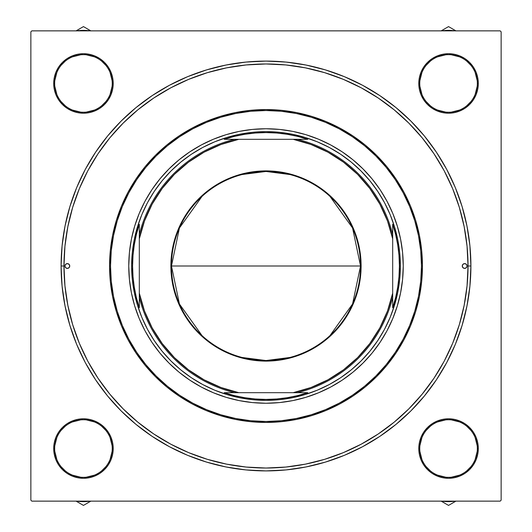 <?xml version="1.0" encoding="UTF-8"?>
<svg xmlns="http://www.w3.org/2000/svg" width="532" height="532" viewBox="0 0 532 532"><rect width="100%" height="100%" fill="white"/><g stroke="black" fill="none" stroke-linecap="round" stroke-linejoin="round"><path stroke-width="0.8" d="M112.245 448.562L112.245 448.543A28.794 28.794 0 0 0 83.458 419.755A28.794 28.794 0 0 0 54.663 448.543L53.705 448.543A29.752 29.752 0 0 1 83.458 418.79A29.752 29.752 0 0 1 113.21 448.543L112.245 448.543A28.794 28.794 0 0 1 83.458 477.337A28.794 28.794 0 0 1 54.663 448.543A28.794 28.794 0 0 1 83.458 419.755A28.794 28.794 0 0 1 112.245 448.543L112.245 448.523M112.245 83.477L112.245 83.458A28.794 28.794 0 0 0 83.458 54.663A28.794 28.794 0 0 0 54.663 83.458L53.705 83.458A29.752 29.752 0 0 1 83.458 53.705A29.752 29.752 0 0 1 113.21 83.458L112.245 83.458A28.794 28.794 0 0 1 83.458 112.245A28.794 28.794 0 0 1 54.663 83.458A28.794 28.794 0 0 1 83.458 54.663A28.794 28.794 0 0 1 112.245 83.458L112.245 83.438M477.337 83.477L477.337 83.458A28.794 28.794 0 0 0 448.543 54.663A28.794 28.794 0 0 0 419.755 83.458L418.79 83.458A29.752 29.752 0 0 1 448.543 53.705A29.752 29.752 0 0 1 478.295 83.458L477.337 83.458A28.794 28.794 0 0 1 448.543 112.245A28.794 28.794 0 0 1 419.755 83.458A28.794 28.794 0 0 1 448.543 54.663A28.794 28.794 0 0 1 477.337 83.458L477.337 83.438M477.337 448.562L477.337 448.543A28.794 28.794 0 0 0 448.543 419.755A28.794 28.794 0 0 0 419.755 448.543L418.79 448.543A29.752 29.752 0 0 1 448.543 418.79A29.752 29.752 0 0 1 478.295 448.543L477.337 448.543A28.794 28.794 0 0 1 448.543 477.337A28.794 28.794 0 0 1 419.755 448.543A28.794 28.794 0 0 1 448.543 419.755A28.794 28.794 0 0 1 477.337 448.543L477.337 448.523M470.906 266L468.027 266L470.906 266L469.922 245.917L466.97 226.027L462.082 206.516L455.312 187.583L446.714 169.409L436.373 152.159L424.396 136.006L410.89 121.11L395.994 107.604L379.841 95.627L362.591 85.286L344.417 76.688L325.484 69.918L305.973 65.03L286.083 62.078L266 61.094L245.917 62.078L226.027 65.03L206.516 69.918L187.583 76.688L169.409 85.286L152.159 95.627L136.006 107.604L121.11 121.11L107.604 136.006L95.627 152.159L85.286 169.409L76.688 187.583L69.918 206.516L65.03 226.027L62.078 245.917L61.094 266A204.906 204.906 0 0 1 266 61.094A204.906 204.906 0 0 1 470.906 266A204.906 204.906 0 0 1 266 470.906A204.906 204.906 0 0 1 61.094 266L62.078 286.083L65.03 305.973L69.918 325.484L76.688 344.417L85.286 362.591L95.627 379.841L107.604 395.994L121.11 410.89L136.006 424.396L152.159 436.373L169.409 446.714L187.583 455.312L206.516 462.082L226.027 466.97L245.917 469.922L266 470.906L286.083 469.922L305.973 466.97L325.484 462.082L344.417 455.312L362.591 446.714L379.841 436.373L395.994 424.396L410.89 410.89L424.396 395.994L436.373 379.841L446.714 362.591L455.312 344.417L462.082 325.484L466.97 305.973L469.922 286.083L470.906 266M63.973 266L61.094 266L63.973 266A202.027 202.027 0 0 1 266 63.973A202.027 202.027 0 0 1 468.027 266A202.027 202.027 0 0 1 266 468.027A202.027 202.027 0 0 1 63.973 266L64.944 285.804L67.857 305.415L72.671 324.646L79.348 343.313L87.827 361.235L98.021 378.239L109.831 394.165L123.145 408.855L137.835 422.169L153.761 433.979L170.765 444.173L188.687 452.652L207.354 459.329L226.585 464.143L246.196 467.056L266 468.027L285.804 467.056L305.415 464.143L324.646 459.329L343.313 452.652L361.235 444.173L378.239 433.979L394.165 422.169L408.855 408.855L422.169 394.165L433.979 378.239L444.173 361.235L452.652 343.313L459.329 324.646L464.143 305.415L467.056 285.804L468.027 266L467.056 246.196L464.143 226.585L459.329 207.354L452.652 188.687L444.173 170.765L433.979 153.761L422.169 137.835L408.855 123.145L394.165 109.831L378.239 98.021L361.235 87.827L343.313 79.348L324.646 72.671L305.415 67.857L285.804 64.944L266 63.973L246.196 64.944L226.585 67.857L207.354 72.671L188.687 79.348L170.765 87.827L153.761 98.021L137.835 109.831L123.145 123.145L109.831 137.835L98.021 153.761L87.827 170.765L79.348 188.687L72.671 207.354L67.857 226.585L64.944 246.196L63.973 266M500.18 30.863L31.82 30.863L500.18 30.863L501.137 31.82L501.137 500.18L501.137 31.82L500.18 30.863M30.863 500.18L30.863 31.82L31.82 30.863L30.863 31.82L30.863 500.18L31.82 501.137L30.863 500.18M500.18 501.137L31.82 501.137L500.18 501.137L501.137 500.18L500.18 501.137M54.277 77.652L53.705 83.458L54.277 77.652L53.705 83.458L54.277 89.263L55.966 94.842L58.72 99.983L62.417 104.491L66.926 108.195L72.073 110.942L77.652 112.638L83.458 113.21L89.263 112.638L94.842 110.942L99.983 108.195L104.491 104.491L108.195 99.983L110.942 94.842L112.638 89.263L113.21 83.458L112.638 77.652L110.942 72.073L108.195 66.926L104.491 62.417L99.983 58.72L94.842 55.966L89.263 54.277L83.458 53.705L77.652 54.277L72.073 55.966L66.926 58.72L62.417 62.417L58.72 66.926L55.966 72.073L54.277 77.652L53.705 83.458L54.277 89.263L55.966 94.842L58.72 99.983M66.926 423.805L62.417 427.509L66.926 423.805L62.417 427.509L58.72 432.017L55.966 437.158L54.277 442.737L53.705 448.543L54.277 454.348L55.966 459.927L58.72 465.074L62.417 469.583L66.926 473.281L72.073 476.034L77.652 477.723L83.458 478.295L89.263 477.723L94.842 476.034L99.983 473.281L104.491 469.583L108.195 465.074L110.942 459.927L112.638 454.348L113.21 448.543L112.638 442.737L110.942 437.158L108.195 432.017L104.491 427.509L99.983 423.805L94.842 421.058L89.263 419.362L83.458 418.79L77.652 419.362L72.073 421.058L66.926 423.805L62.417 427.509L58.72 432.017L55.966 437.158L54.277 442.737L53.705 448.543L54.277 454.348L55.966 459.927L58.72 465.074L62.417 469.583L66.926 473.281L72.073 476.034M465.074 108.195L469.583 104.491L465.074 108.195L469.583 104.491L473.281 99.983L476.034 94.842L477.723 89.263L478.295 83.458A29.752 29.752 0 0 1 448.543 113.21A29.752 29.752 0 0 1 418.79 83.458L419.362 89.263L421.058 94.842L423.805 99.983L427.509 104.491L432.017 108.195L437.158 110.942L442.737 112.638L448.543 113.21L454.348 112.638L459.927 110.942L465.074 108.195L469.583 104.491L473.281 99.983L476.034 94.842L477.723 89.263L478.295 83.458L477.723 77.652L476.034 72.073L473.281 66.926L469.583 62.417L465.074 58.72L459.927 55.966L454.348 54.277L448.543 53.705L442.737 54.277L437.158 55.966L432.017 58.72L427.509 62.417L423.805 66.926L421.058 72.073L419.362 77.652L418.79 83.458L419.362 89.263M423.805 465.074L427.509 469.583L423.805 465.074L427.509 469.583L432.017 473.281L437.158 476.034L442.737 477.723L448.543 478.295L454.348 477.723L459.927 476.034L465.074 473.281L469.583 469.583L473.281 465.074L476.034 459.927L477.723 454.348L478.295 448.543L477.723 442.737L476.034 437.158L473.281 432.017L469.583 427.509L465.074 423.805L459.927 421.058L454.348 419.362L448.543 418.79L442.737 419.362L437.158 421.058L432.017 423.805L427.509 427.509L423.805 432.017L421.058 437.158L419.362 442.737L418.79 448.543L419.362 454.348L421.058 459.927L423.805 465.074L427.509 469.583L432.017 473.281L437.158 476.034L442.737 477.723L448.543 478.295L454.348 477.723L459.927 476.034L465.074 473.281L469.583 469.583L473.281 465.074L476.034 459.927M419.755 83.438L419.755 83.458A28.794 28.794 0 0 0 448.543 112.245A28.794 28.794 0 0 0 477.337 83.458L478.295 83.458L477.723 89.263L476.034 94.842L473.281 99.983L469.583 104.491L473.281 99.983L476.034 94.842L477.723 89.263L478.295 83.458L477.723 77.652L476.034 72.073L473.281 66.926L469.583 62.417L465.074 58.72L459.927 55.966M454.348 54.277L448.543 53.705L454.348 54.277L448.543 53.705L442.737 54.277L437.158 55.966L432.017 58.72M421.058 72.073L419.362 77.652M442.737 112.638L448.543 113.21M108.195 66.926L104.491 62.417L108.195 66.926L104.491 62.417L99.983 58.72L94.842 55.966L89.263 54.277L83.458 53.705L77.652 54.277L72.073 55.966L66.926 58.72L62.417 62.417L58.72 66.926L55.966 72.073M72.073 110.942L77.652 112.638M83.458 113.21L89.263 112.638M112.638 89.263L113.21 83.458A29.752 29.752 0 0 1 83.458 113.21A29.752 29.752 0 0 1 53.705 83.458L54.277 89.263L55.966 94.842L54.277 89.263L53.705 83.458L54.663 83.477M54.663 448.523L54.663 448.543A28.794 28.794 0 0 0 83.458 477.337A28.794 28.794 0 0 0 112.245 448.543L113.21 448.543L112.638 442.737M89.263 419.362L83.458 418.79M77.652 477.723L83.458 478.295L77.652 477.723L83.458 478.295L89.263 477.723L94.842 476.034L99.983 473.281M110.942 459.927L112.638 454.348M477.723 454.348L478.295 448.543L477.723 454.348L478.295 448.543L477.723 442.737L476.034 437.158L473.281 432.017M459.927 421.058L454.348 419.362M448.543 418.79L442.737 419.362M419.362 442.737L418.79 448.543L419.362 442.737L418.79 448.543L419.755 448.562M427.509 469.583L432.017 473.281L437.158 476.034L442.737 477.723L448.543 478.295L454.348 477.723L459.927 476.034L465.074 473.281L469.583 469.583L473.281 465.074L469.583 469.583L465.074 473.281L459.927 476.034L454.348 477.723L448.543 478.295L442.737 477.723L437.158 476.034L432.017 473.281L427.509 469.583M419.755 448.523L419.755 448.543A28.794 28.794 0 0 0 448.543 477.337A28.794 28.794 0 0 0 477.337 448.543L478.295 448.543L477.723 442.737L476.034 437.158L477.723 442.737L478.295 448.543A29.752 29.752 0 0 1 448.543 478.295A29.752 29.752 0 0 1 418.79 448.543M478.295 83.458L477.723 77.652L476.034 72.073L473.281 66.926L469.583 62.417L465.074 58.72L469.583 62.417L473.281 66.926L476.034 72.073L477.723 77.652L478.295 83.458M448.543 53.705L442.737 54.277L437.158 55.966L442.737 54.277L448.543 53.705M104.491 62.417L99.983 58.72L94.842 55.966L89.263 54.277L83.458 53.705L77.652 54.277L72.073 55.966L66.926 58.72L62.417 62.417L58.72 66.926L62.417 62.417L66.926 58.72L72.073 55.966L77.652 54.277L83.458 53.705L89.263 54.277L94.842 55.966L99.983 58.72L104.491 62.417M113.21 448.543A29.752 29.752 0 0 1 83.458 478.295A29.752 29.752 0 0 1 53.705 448.543L54.277 442.737L55.966 437.158L58.72 432.017L62.417 427.509L58.72 432.017L55.966 437.158L54.277 442.737L53.705 448.543L54.277 454.348L55.966 459.927L58.72 465.074L62.417 469.583L66.926 473.281L62.417 469.583L58.72 465.074L55.966 459.927L54.277 454.348L53.705 448.543L54.663 448.562M83.458 478.295L89.263 477.723L94.842 476.034L89.263 477.723L83.458 478.295M111.008 456.902L110.058 459.562L112.112 451.369M75.098 476.1L72.438 475.143L80.631 477.197M55.9 440.183L56.858 437.523L54.803 445.723M91.817 420.992L94.477 421.942L86.277 419.888M476.1 456.902L475.143 459.562L477.197 451.369M440.183 476.1L437.523 475.143L445.723 477.197M420.992 440.183L421.942 437.523L419.888 445.723M456.902 420.992L459.562 421.942L451.369 419.888M476.1 91.817L475.143 94.477L477.197 86.277M440.183 111.008L437.523 110.058L445.723 112.112M420.992 75.098L421.942 72.438L419.888 80.631M456.902 55.9L459.562 56.858L451.369 54.803M111.008 91.817L110.058 94.477L112.112 86.277M75.098 111.008L72.438 110.058L80.631 112.112M55.9 75.098L56.858 72.438L54.803 80.631M91.817 55.9L94.477 56.858L86.277 54.803M419.888 451.369L421.942 459.562M426.285 466.81L430.282 470.8M434.963 473.932L437.523 475.143M451.369 477.197L459.562 475.143M466.81 470.8L470.8 466.81M473.932 462.122L475.143 459.562M477.197 445.723L475.143 437.523M470.8 430.282L466.81 426.285M462.122 423.153L459.562 421.942M445.723 419.888L437.523 421.942M430.282 426.285L426.285 430.282M423.153 434.963L421.942 437.523M54.803 451.369L56.858 459.562M61.2 466.81L65.19 470.8M69.878 473.932L72.438 475.143M86.277 477.197L94.477 475.143M101.718 470.8L105.715 466.81M108.847 462.122L110.058 459.562M112.112 445.723L110.058 437.523M105.715 430.282L101.718 426.285M97.037 423.153L94.477 421.942M80.631 419.888L72.438 421.942M65.19 426.285L61.2 430.282M58.068 434.963L56.858 437.523M54.803 86.277L56.858 94.477M61.2 101.718L65.19 105.715M69.878 108.847L72.438 110.058M86.277 112.112L94.477 110.058M101.718 105.715L105.715 101.718M108.847 97.037L110.058 94.477M112.112 80.631L110.058 72.438M105.715 65.19L101.718 61.2M97.037 58.068L94.477 56.858M80.631 54.803L72.438 56.858M65.19 61.2L61.2 65.19M58.068 69.878L56.858 72.438M54.663 83.438L54.663 83.458A28.794 28.794 0 0 0 83.458 112.245A28.794 28.794 0 0 0 112.245 83.458L113.21 83.458M418.79 83.458L419.755 83.477M419.888 86.277L421.942 94.477M426.285 101.718L430.282 105.715M434.963 108.847L437.523 110.058M451.369 112.112L459.562 110.058M466.81 105.715L470.8 101.718M473.932 97.037L475.143 94.477M477.197 80.631L475.143 72.438M470.8 65.19L466.81 61.2M462.122 58.068L459.562 56.858M445.723 54.803L437.523 56.858M430.282 61.2L426.285 65.19M423.153 69.878L421.942 72.438M202.014 335.592L179.437 303.998L171.464 266A94.536 94.536 0 0 0 266 360.536A94.536 94.536 0 0 0 360.536 266L361.108 266A95.108 95.108 0 0 1 266 361.108A95.108 95.108 0 0 1 170.892 266L360.536 266A94.536 94.536 0 0 1 266 360.536A94.536 94.536 0 0 1 171.464 266L179.437 228.002L202.014 196.408M329.986 196.408L352.563 228.002L360.536 266L352.563 303.998L329.986 335.592M289.873 357.471L266 360.536L242.127 357.471M394.578 305.002L390.136 317.418L384.496 329.341L377.72 340.646L369.866 351.24L361.009 361.009L351.24 369.866L340.646 377.72L329.341 384.496L317.418 390.136L305.002 394.578L292.214 397.783L279.167 399.718L266 400.363L252.833 399.718L239.786 397.783L226.998 394.578L214.582 390.136L202.659 384.496L191.354 377.72L180.76 369.866L170.991 361.009L162.134 351.24L154.28 340.646L147.504 329.341L141.864 317.418L137.422 305.002L134.217 292.214L132.282 279.167L131.637 266L132.594 266L133.02 255.38L134.283 244.833L136.385 234.413L139.311 224.198L139.311 234.579A130.526 130.526 0 0 1 234.579 139.311L224.198 139.311L234.413 136.385L244.833 134.283L255.38 133.02L266 132.594L276.62 133.02L287.167 134.283L297.588 136.385L307.802 139.311L224.198 139.311A133.406 133.406 0 0 1 307.802 139.311L297.421 139.311A130.526 130.526 0 0 1 392.689 234.579L392.689 224.198A133.406 133.406 0 0 1 399.406 266L400.363 266A134.363 134.363 0 0 0 266 131.637A134.363 134.363 0 0 0 131.637 266L132.594 266A133.406 133.406 0 0 1 139.311 224.198L139.311 307.802A133.406 133.406 0 0 1 132.594 266L133.02 276.62L134.283 287.167L136.385 297.588L139.311 307.802L139.311 297.421A130.526 130.526 0 0 0 234.579 392.689L307.802 392.689A133.406 133.406 0 0 1 224.198 392.689L234.413 395.615L244.833 397.717L255.38 398.98L266 399.406L276.62 398.98L287.167 397.717L297.588 395.615L307.802 392.689L297.421 392.689A130.526 130.526 0 0 0 392.689 297.421L392.689 224.198L395.615 234.413L397.717 244.833L398.98 255.38L399.406 266A133.406 133.406 0 0 1 392.689 307.802L395.615 297.588L397.717 287.167L398.98 276.62L399.406 266L400.363 266A134.363 134.363 0 0 1 266 400.363A134.363 134.363 0 0 1 131.637 266A134.363 134.363 0 0 1 266 131.637A134.363 134.363 0 0 1 400.363 266L399.718 279.167L397.783 292.214L393.667 307.888M307.888 393.667L305.055 394.564M226.998 394.578L224.112 393.667M138.333 307.888L137.436 305.055M137.422 226.998L141.864 214.582L147.504 202.659L154.28 191.354L162.134 180.76L170.991 170.991L180.76 162.134L191.354 154.28L202.659 147.504L214.582 141.864L226.998 137.422L239.786 134.217L252.833 132.282L266 131.637L279.167 132.282L292.214 134.217L305.002 137.422L317.418 141.864L329.341 147.504L340.646 154.28L351.24 162.134L361.009 170.991L369.866 180.76L377.72 191.354L384.496 202.659L390.136 214.582L394.578 226.998L397.783 239.786L399.718 252.833L400.363 266A134.363 134.363 0 0 1 266 400.363A134.363 134.363 0 0 1 131.637 266L132.282 252.833L134.217 239.786L138.333 224.112M224.112 138.333L226.945 137.436M305.002 137.422L307.888 138.333M393.667 224.112L394.564 226.945M224.198 392.689L234.579 392.689A130.526 130.526 0 0 1 139.311 297.421L139.311 293.165L144.505 311.007L152.192 327.925L162.22 343.566L174.383 357.617L188.434 369.78L204.075 379.808L220.993 387.496L238.835 392.689L293.165 392.689L311.007 387.496L327.925 379.808L343.566 369.78L357.617 357.617L369.78 343.566L379.808 327.925L387.496 311.007L392.689 293.165L392.689 238.835L387.496 220.993L379.808 204.075L369.78 188.434L357.617 174.383L343.566 162.22L327.925 152.192L311.007 144.505L293.165 139.311L238.835 139.311L220.993 144.505L204.075 152.192L188.434 162.22L174.383 174.383L162.22 188.434L152.192 204.075L144.505 220.993L139.311 238.835L139.311 293.165A129.569 129.569 0 0 0 238.835 392.689L224.198 392.689M392.689 307.802L392.689 297.421A130.526 130.526 0 0 1 297.421 392.689L293.165 392.689A129.569 129.569 0 0 0 392.689 293.165L392.689 307.802M361.108 266L360.656 275.323L359.286 284.553L357.019 293.611L353.873 302.395L349.883 310.834L345.082 318.841L339.522 326.335L333.251 333.251L326.335 339.522L318.841 345.082L310.834 349.883L302.395 353.873L293.611 357.019L284.553 359.286L275.323 360.656L266 361.108L256.677 360.656L247.447 359.286L238.389 357.019L229.605 353.873L221.166 349.883L213.159 345.082L205.665 339.522L198.749 333.251L192.478 326.335L186.918 318.841L182.117 310.834L178.127 302.395L174.981 293.611L172.714 284.553L171.344 275.323L170.892 266L171.344 256.677L172.714 247.447L174.981 238.389L178.127 229.605L182.117 221.166L186.918 213.159L192.478 205.665L198.749 198.749L205.665 192.478L213.159 186.918L221.166 182.117L229.605 178.127L238.389 174.981L247.447 172.714L256.677 171.344L266 170.892L275.323 171.344L284.553 172.714L293.611 174.981L302.395 178.127L310.834 182.117L318.841 186.918L326.335 192.478L333.251 198.749L339.522 205.665L345.082 213.159L349.883 221.166L353.873 229.605L357.019 238.389L359.286 247.447L360.656 256.677L361.108 266L171.464 266A94.536 94.536 0 0 1 266 171.464A94.536 94.536 0 0 1 360.536 266A94.536 94.536 0 0 0 266 171.464A94.536 94.536 0 0 0 171.464 266L170.892 266A95.108 95.108 0 0 1 266 170.892A95.108 95.108 0 0 1 361.108 266M242.127 174.529L266 171.464L289.873 174.529M392.689 234.579A130.526 130.526 0 0 0 297.421 139.311L293.165 139.311A129.569 129.569 0 0 1 392.689 238.835L392.689 234.579M234.579 139.311A130.526 130.526 0 0 0 139.311 234.579L139.311 238.835A129.569 129.569 0 0 1 238.835 139.311L234.579 139.311M462.268 266A2.401 2.401 0 0 1 464.669 263.599A2.401 2.401 0 0 1 467.069 266L466.365 267.696L464.669 268.401L462.973 267.696L462.268 266L462.973 264.304L464.669 263.599L466.365 264.304L467.069 266A2.401 2.401 0 0 1 464.669 268.401A2.401 2.401 0 0 1 462.268 266L462.973 267.696L464.669 268.401L466.365 267.696L467.069 266L466.365 264.304L464.669 263.599L462.973 264.304L462.268 266M64.931 266A2.401 2.401 0 0 1 67.331 263.599A2.401 2.401 0 0 1 69.732 266L69.027 267.696L67.331 268.401L65.636 267.696L64.931 266L65.636 264.304L67.331 263.599L69.027 264.304L69.732 266A2.401 2.401 0 0 1 67.331 268.401A2.401 2.401 0 0 1 64.931 266L65.636 267.696L67.331 268.401L69.027 267.696L69.732 266L69.027 264.304L67.331 263.599L65.636 264.304L64.931 266M403.243 265.894A137.243 137.243 0 0 0 397.364 226.26M397.304 226.06A137.243 137.243 0 0 0 392.835 213.571M392.762 213.392A137.243 137.243 0 0 0 387.097 201.409M386.983 201.202A137.243 137.243 0 0 0 330.798 145.017M330.591 144.904A137.243 137.243 0 0 0 318.608 139.238M318.429 139.165A137.243 137.243 0 0 0 305.94 134.696M305.74 134.636A137.243 137.243 0 0 0 266.106 128.757M265.894 128.757A137.243 137.243 0 0 0 226.26 134.636M226.06 134.696A137.243 137.243 0 0 0 213.571 139.165M213.392 139.238A137.243 137.243 0 0 0 201.409 144.904M201.202 145.017A137.243 137.243 0 0 0 145.017 201.202M144.904 201.409A137.243 137.243 0 0 0 139.238 213.392M139.165 213.571A137.243 137.243 0 0 0 134.696 226.06M134.636 226.26A137.243 137.243 0 0 0 128.757 265.894M129.416 252.547L128.757 266A137.243 137.243 0 0 1 266 128.757A137.243 137.243 0 0 1 403.243 266L402.584 279.453L400.609 292.773L397.338 305.84L392.796 318.522L387.037 330.698L380.114 342.249L372.094 353.068L363.043 363.043L353.068 372.094L342.249 380.114L330.698 387.037L318.522 392.796L305.84 397.338L292.773 400.609L279.453 402.584L266 403.243L252.547 402.584L239.227 400.609L226.16 397.338L213.478 392.796L201.302 387.037L189.751 380.114L178.932 372.094L168.957 363.043L159.906 353.068L151.886 342.249L144.963 330.698L139.204 318.522L134.662 305.84L131.391 292.773L129.416 279.453L128.757 266L129.416 252.547L131.391 239.227L134.662 226.16L139.204 213.478L144.963 201.302L151.886 189.751L159.906 178.932L168.957 168.957L178.932 159.906L189.751 151.886L201.302 144.963L213.478 139.204L226.16 134.662L239.227 131.391L252.547 129.416L266 128.757L279.453 129.416L292.773 131.391L305.84 134.662L318.522 139.204L330.698 144.963L342.249 151.886L353.068 159.906L363.043 168.957L372.094 178.932L380.114 189.751L387.037 201.302L392.796 213.478L397.338 226.16L400.609 239.227L402.584 252.547L403.243 266L402.584 252.547M422.441 266L421.477 266A155.477 155.477 0 0 1 266 421.477A155.477 155.477 0 0 1 110.523 266L109.559 266A156.441 156.441 0 0 0 266 422.441A156.441 156.441 0 0 0 422.441 266A156.441 156.441 0 0 1 266 422.441A156.441 156.441 0 0 1 109.559 266L110.317 250.665L112.565 235.483L116.295 220.587L121.469 206.13L128.032 192.258L135.926 179.085L145.07 166.755L155.384 155.384L166.755 145.07L179.085 135.926L192.258 128.032L206.13 121.469L220.587 116.295L235.483 112.565L250.665 110.317L266 109.559L281.335 110.317L296.517 112.565L311.413 116.295L325.87 121.469L339.742 128.032L352.916 135.926L365.245 145.07L376.616 155.384L386.93 166.755L396.074 179.085L403.968 192.258L410.531 206.13L415.705 220.587L419.435 235.483L421.683 250.665L422.441 266L421.683 281.335L419.435 296.517L415.705 311.413L410.531 325.87L403.968 339.742L396.074 352.916L386.93 365.245L376.616 376.616L365.245 386.93L352.916 396.074L339.742 403.968L325.87 410.531L311.413 415.705L296.517 419.435L281.335 421.683L266 422.441L250.665 421.683L235.483 419.435L220.587 415.705L206.13 410.531L192.258 403.968L179.085 396.074L166.755 386.93L155.384 376.616L145.07 365.245L135.926 352.916L128.032 339.742L121.469 325.87L116.295 311.413L112.565 296.517L110.317 281.335L109.559 266A156.441 156.441 0 0 1 266 109.559A156.441 156.441 0 0 1 422.441 266A156.441 156.441 0 0 0 266 109.559A156.441 156.441 0 0 0 109.559 266L110.523 266L111.268 281.242L113.509 296.331L117.213 311.134L122.353 325.498L128.877 339.29L136.724 352.377L145.815 364.633L156.062 375.938L167.367 386.185L179.623 395.276L192.71 403.123L206.502 409.647L220.866 414.787L235.669 418.491L250.758 420.732L266 421.477L281.242 420.732L296.331 418.491L311.134 414.787L325.498 409.647L339.29 403.123L352.377 395.276L364.633 386.185L375.938 375.938L386.185 364.633L395.276 352.377L403.123 339.29L409.647 325.498L414.787 311.134L418.491 296.331L420.732 281.242L421.477 266L420.732 250.758L418.491 235.669L414.787 220.866L409.647 206.502L403.123 192.71L395.276 179.623L386.185 167.367L375.938 156.062L364.633 145.815L352.377 136.724L339.29 128.877L325.498 122.353L311.134 117.213L296.331 113.509L281.242 111.268L266 110.523L250.758 111.268L235.669 113.509L220.866 117.213L206.502 122.353L192.71 128.877L179.623 136.724L167.367 145.815L156.062 156.062L145.815 167.367L136.724 179.623L128.877 192.71L122.353 206.502L117.213 220.866L113.509 235.669L111.268 250.758L110.523 266A155.477 155.477 0 0 1 266 110.523A155.477 155.477 0 0 1 421.477 266L422.441 266M459.329 207.354L452.652 188.687L459.329 207.354M207.354 72.671L188.687 79.348L207.354 72.671M72.671 324.646L79.348 343.313L72.671 324.646M324.646 459.329L343.313 452.652L324.646 459.329M402.584 279.453L403.243 266A137.243 137.243 0 0 1 266 403.243A137.243 137.243 0 0 1 128.757 266L129.416 279.453M252.547 402.584L266 403.243L279.453 402.584M279.453 129.416L266 128.757L252.547 129.416M226.998 137.422L239.786 134.217M394.578 226.998L397.783 239.786M305.002 394.578L292.214 397.783M137.422 305.002L134.217 292.214M128.757 266.106A137.243 137.243 0 0 0 134.636 305.74M134.696 305.94A137.243 137.243 0 0 0 139.165 318.429M139.238 318.608A137.243 137.243 0 0 0 144.904 330.591M145.017 330.798A137.243 137.243 0 0 0 201.202 386.983M201.409 387.097A137.243 137.243 0 0 0 213.392 392.762M213.571 392.835A137.243 137.243 0 0 0 226.06 397.304M226.26 397.364A137.243 137.243 0 0 0 265.894 403.243M266.106 403.243A137.243 137.243 0 0 0 305.74 397.364M305.94 397.304A137.243 137.243 0 0 0 318.429 392.835M318.608 392.762A137.243 137.243 0 0 0 330.591 387.097M330.798 386.983A137.243 137.243 0 0 0 386.983 330.798M387.097 330.591A137.243 137.243 0 0 0 392.762 318.608M392.835 318.429A137.243 137.243 0 0 0 397.304 305.94M397.364 305.74A137.243 137.243 0 0 0 403.243 266.106M83.458 505.4L90.839 501.137L83.458 505.4L76.076 501.137L83.458 505.4M56.073 436.905L58.507 432.336M58.872 431.784L62.144 427.781M62.616 427.309L63.115 426.83M65.363 424.922L66.6 424.024M67.158 423.652L67.724 423.292M67.744 423.279L71.707 421.211M72.325 420.952L77.273 419.442M77.925 419.309L83.065 418.797M83.73 418.79L87.368 419.05M89.529 419.422L90.181 419.562L89.529 419.422M90.214 419.568L94.477 420.912M95.102 421.164L99.657 423.592M100.215 423.964L104.219 427.236M104.691 427.701L105.17 428.207M107.078 430.454L107.976 431.691M108.348 432.25L108.708 432.815M108.721 432.835L110.789 436.799M111.048 437.417L112.558 442.358M112.691 443.01L113.203 448.157M113.21 448.822L112.95 452.426M112.95 452.453L112.711 453.969L112.95 452.453M112.578 454.621L112.438 455.272L112.578 454.621M112.432 455.299L111.088 459.568M110.836 460.187L108.408 464.749M108.036 465.307L104.764 469.304M104.299 469.776L103.793 470.261M101.546 472.163L100.309 473.068M99.757 473.433L99.185 473.799M99.165 473.812L95.201 475.881M94.583 476.14L89.642 477.643M88.984 477.776L83.85 478.295M83.178 478.295L79.574 478.042M79.547 478.042L78.038 477.796L79.547 478.042M77.379 477.669L76.728 477.523L77.379 477.669M76.701 477.517L72.432 476.18M71.813 475.927L67.251 473.5M66.693 473.128L62.696 469.856M62.217 469.384L61.739 468.885M59.837 466.637L58.939 465.394M58.567 464.842L56.119 460.286M55.86 459.675L54.357 454.734M54.224 454.075L53.705 448.935M53.705 448.263L53.958 444.632M54.331 442.464L54.477 441.819L54.331 442.464M54.483 441.786L55.82 437.517M76.003 501.097L83.458 501.623L76.003 501.097M76.309 501.137A53.08 53.08 0 0 0 90.6 501.137M90.912 501.097L83.458 501.623M441.161 501.137L448.543 505.4L455.924 501.137L448.543 505.4L441.161 501.137M423.592 464.749L421.164 460.187M420.912 459.568L419.568 455.299M419.562 455.272L419.422 454.621L419.562 455.272M419.289 453.969L419.05 452.453L419.289 453.969M419.05 452.426L418.79 448.822M418.797 448.157L419.309 443.01M419.442 442.358L420.952 437.417M421.211 436.799L423.279 432.835M423.292 432.815L423.652 432.25M424.024 431.691L424.922 430.454M426.83 428.207L427.309 427.701M427.781 427.236L431.784 423.964M432.343 423.592L436.898 421.164M437.523 420.912L441.786 419.568M441.819 419.562L442.471 419.422L441.819 419.562M448.27 418.79L444.632 419.05M448.935 418.797L454.075 419.309M454.727 419.442L459.675 420.952M460.293 421.211L464.256 423.279M464.276 423.292L464.842 423.652M465.4 424.024L466.637 424.922M468.885 426.83L469.384 427.309M469.856 427.781L473.128 431.784M473.493 432.336L475.927 436.905M476.18 437.517L477.517 441.786M477.523 441.819L477.669 442.464L477.523 441.819M478.295 448.263L478.042 444.632M478.295 448.935L477.776 454.075M477.643 454.734L476.14 459.675M475.881 460.286L473.433 464.842M473.061 465.394L472.163 466.637M470.261 468.885L469.783 469.384M469.304 469.856L465.307 473.128M464.749 473.5L460.187 475.927M459.568 476.18L455.299 477.517M455.272 477.523L454.621 477.669L455.272 477.523M453.962 477.796L452.453 478.042L453.962 477.796M452.426 478.042L448.822 478.295M448.15 478.295L443.016 477.776M442.358 477.643L437.417 476.14M436.799 475.881L432.835 473.812M432.815 473.799L432.243 473.433M431.691 473.068L430.454 472.163M428.207 470.261L427.701 469.776M427.236 469.304L423.964 465.307M455.997 501.097L448.543 501.623L441.088 501.097M441.4 501.137A53.08 53.08 0 0 0 455.691 501.137M90.839 30.863L83.458 26.6L76.076 30.863L83.458 26.6L90.839 30.863M108.408 67.251L110.836 71.813M111.088 72.432L112.432 76.701M112.438 76.728L112.578 77.379L112.438 76.728M112.711 78.031L112.95 79.547L112.711 78.031M112.95 79.574L113.21 83.178M113.203 83.843L112.691 88.99M112.558 89.642L111.048 94.583M110.789 95.201L108.721 99.165M108.708 99.185L108.348 99.75M107.976 100.309L107.078 101.546M105.17 103.793L104.691 104.299M104.219 104.764L100.215 108.036M99.657 108.408L95.102 110.836M94.477 111.088L90.214 112.432M90.181 112.438L89.529 112.578L90.181 112.438M83.73 113.21L87.368 112.95M83.065 113.203L77.925 112.691M77.273 112.558L72.325 111.048M71.707 110.789L67.744 108.721M67.724 108.708L67.158 108.348M66.6 107.976L65.363 107.078M63.115 105.17L62.616 104.691M62.144 104.219L58.872 100.215M58.507 99.664L56.073 95.095M55.82 94.483L54.483 90.214M54.477 90.181L54.331 89.536L54.477 90.181M53.705 83.737L53.958 87.368M53.705 83.065L54.224 77.925M54.357 77.266L55.86 72.325M56.119 71.714L58.567 67.158M58.939 66.606L59.837 65.363M61.739 63.115L62.217 62.616M62.696 62.144L66.693 58.872M67.251 58.5L71.813 56.073M72.432 55.82L76.701 54.483M76.728 54.477L77.379 54.331L76.728 54.477M78.038 54.204L79.547 53.958L78.038 54.204M79.574 53.958L83.178 53.705M83.85 53.705L88.984 54.224M89.642 54.357L94.583 55.86M95.201 56.119L99.165 58.188M99.185 58.201L99.757 58.567M100.309 58.932L101.546 59.837M103.793 61.739L104.299 62.224M104.764 62.696L108.036 66.693M76.003 30.903L83.458 30.377L90.912 30.903M90.6 30.863A53.08 53.08 0 0 0 76.309 30.863M448.543 26.6L441.161 30.863L448.543 26.6L455.924 30.863L448.543 26.6M475.927 95.095L473.493 99.664M473.128 100.215L469.856 104.219M469.384 104.691L468.885 105.17M466.637 107.078L465.4 107.976M464.842 108.348L464.276 108.708M464.256 108.721L460.293 110.789M459.675 111.048L454.727 112.558M454.075 112.691L448.935 113.203M448.27 113.21L444.632 112.95M442.471 112.578L441.819 112.438L442.471 112.578M441.786 112.432L437.523 111.088M436.898 110.836L432.343 108.408M431.784 108.036L427.781 104.764M427.309 104.299L426.83 103.793M424.922 101.546L424.024 100.309M423.652 99.75L423.292 99.185M423.279 99.165L421.211 95.201M420.952 94.583L419.442 89.642M419.309 88.99L418.797 83.843M418.79 83.178L419.05 79.574M419.05 79.547L419.289 78.031L419.05 79.547M419.422 77.379L419.562 76.728L419.422 77.379M419.568 76.701L420.912 72.432M421.164 71.813L423.592 67.251M423.964 66.693L427.236 62.696M427.701 62.224L428.207 61.739M430.454 59.837L431.691 58.932M432.243 58.567L432.815 58.201M432.835 58.188L436.799 56.119M437.417 55.86L442.358 54.357M443.016 54.224L448.15 53.705M448.822 53.705L452.426 53.958M452.453 53.958L453.962 54.204L452.453 53.958M454.621 54.331L455.272 54.477L454.621 54.331M455.299 54.483L459.568 55.82M460.187 56.073L464.749 58.5M465.307 58.872L469.304 62.144M469.783 62.616L470.261 63.115M472.163 65.363L473.061 66.606M473.433 67.158L475.881 71.714M476.14 72.325L477.643 77.266M477.776 77.925L478.295 83.065M478.295 83.737L478.042 87.368M477.669 89.536L477.523 90.181L477.669 89.536M477.517 90.214L476.18 94.483M455.997 30.903L448.543 30.377L455.997 30.903M455.691 30.863A53.08 53.08 0 0 0 441.4 30.863M441.088 30.903L448.543 30.377"/></g></svg>
